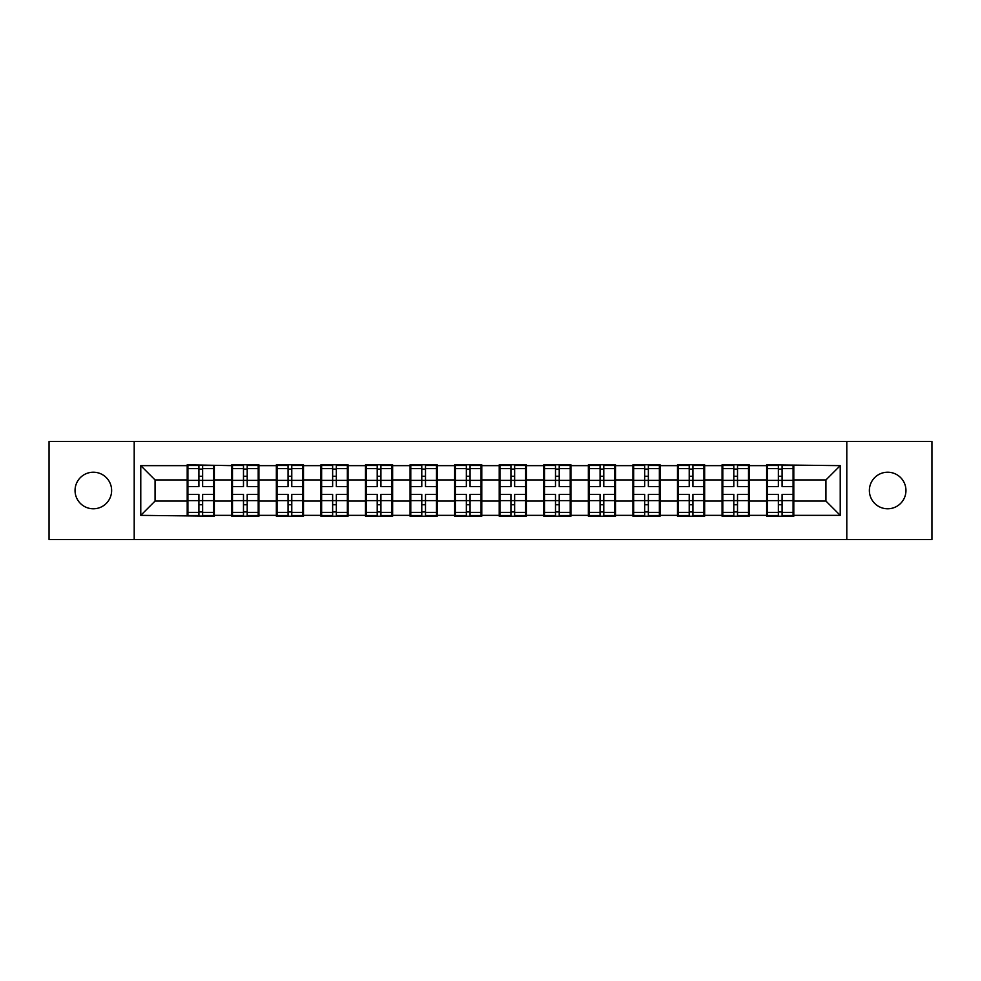 <?xml version="1.0" encoding="UTF-8"?>
<svg xmlns="http://www.w3.org/2000/svg" width="981" height="981" viewBox="0 0 981 981"><rect width="100%" height="100%" fill="white"/><g stroke="black" fill="none" stroke-linecap="round" stroke-linejoin="round"><path stroke-width="1.47" d="M887.658 508.783A18.283 18.283 0 0 1 869.374 490.5A18.283 18.283 0 0 1 887.658 472.217A18.283 18.283 0 0 1 905.953 490.5A18.283 18.283 0 0 1 887.658 508.783M93.342 508.783A18.283 18.283 0 0 1 75.047 490.5A18.283 18.283 0 0 1 93.342 472.217A18.283 18.283 0 0 1 111.626 490.5A18.283 18.283 0 0 1 93.342 508.783M846.799 539.501L931.95 539.501L931.95 441.499L846.799 441.499L846.799 539.501L134.201 539.501L134.201 441.499L49.05 441.499L49.05 539.501L134.201 539.501M793.801 488.354L793.089 488.354M767.375 488.354L766.652 488.354M766.652 492.646L767.375 492.646M793.089 492.646L793.801 492.646M749.226 488.354L748.515 488.354M722.801 488.354L722.077 488.354M722.077 492.646L722.801 492.646M748.515 492.646L749.226 492.646M704.652 488.354L703.941 488.354M678.227 488.354L677.503 488.354M677.503 492.646L678.227 492.646M703.941 492.646L704.652 492.646M660.078 488.354L659.367 488.354M633.652 488.354L632.941 488.354M632.941 492.646L633.652 492.646M659.367 492.646L660.078 492.646M615.504 488.354L614.793 488.354M589.078 488.354L588.367 488.354M588.367 492.646L589.078 492.646M614.793 492.646L615.504 492.646M570.93 488.354L570.219 488.354M544.504 488.354L543.793 488.354M543.793 492.646L544.504 492.646M570.219 492.646L570.93 492.646M526.356 488.354L525.644 488.354M499.93 488.354L499.219 488.354M499.219 492.646L499.93 492.646M525.644 492.646L526.356 492.646M481.781 488.354L481.07 488.354M455.356 488.354L454.644 488.354M454.644 492.646L455.356 492.646M481.07 492.646L481.781 492.646M437.207 488.354L436.496 488.354M410.781 488.354L410.07 488.354M410.07 492.646L410.781 492.646M436.496 492.646L437.207 492.646M392.633 488.354L391.922 488.354M366.207 488.354L365.496 488.354M365.496 492.646L366.207 492.646M391.922 492.646L392.633 492.646M348.059 488.354L347.348 488.354M321.633 488.354L320.922 488.354M320.922 492.646L321.633 492.646M347.348 492.646L348.059 492.646M303.497 488.354L302.773 488.354M277.059 488.354L276.348 488.354M276.348 492.646L277.059 492.646M302.773 492.646L303.497 492.646M258.923 488.354L258.199 488.354M232.485 488.354L231.774 488.354M231.774 492.646L232.485 492.646M258.199 492.646L258.923 492.646M846.799 441.499L134.201 441.499M825.941 501.07L825.941 479.93L793.801 479.93L793.801 501.07L825.941 501.07L840.227 515.356L840.227 465.644L766.652 464.786L766.652 479.93L749.226 479.93L749.226 501.07L766.652 501.07L766.652 479.93M840.227 515.356L793.801 515.356L793.801 516.214L766.652 516.214L766.652 515.356L749.226 515.356L749.226 516.214L722.077 516.214L722.077 515.356L704.652 515.356L704.652 516.214L677.503 516.214L677.503 515.356L660.078 515.356L660.078 516.214L632.941 516.214L632.941 515.356L615.504 515.356L615.504 516.214L588.367 516.214L588.367 515.356L570.93 515.356L570.93 516.214L543.793 516.214L543.793 515.356L526.356 515.356L526.356 516.214L499.219 516.214L499.219 515.356L481.781 515.356L481.781 516.214L454.644 516.214L454.644 515.356L437.207 515.356L437.207 516.214L410.07 516.214L410.07 515.356L392.633 515.356L392.633 516.214L365.496 516.214L365.496 515.356L348.059 515.356L348.059 516.214L320.922 516.214L320.922 515.356L303.497 515.356L303.497 516.214L276.348 516.214L276.348 515.356L258.923 515.356L258.923 516.214L231.774 516.214L231.774 515.356L214.349 515.356L214.349 516.214L140.774 515.356L140.774 465.644L187.199 465.644L187.199 479.93L155.059 479.93L155.059 501.07L187.199 501.07L187.199 479.93M766.652 465.644L749.226 465.644L749.226 464.786L722.077 464.786L722.077 465.644L704.652 465.644L704.652 464.786L677.503 464.786L677.503 465.644L660.078 465.644L660.078 464.786L632.941 464.786L632.941 465.644L615.504 465.644L615.504 464.786L588.367 464.786L588.367 465.644L570.93 465.644L570.93 464.786L543.793 464.786L543.793 465.644L526.356 465.644L526.356 464.786L499.219 464.786L499.219 465.644L481.781 465.644L481.781 464.786L454.644 464.786L454.644 465.644L437.207 465.644L437.207 464.786L410.07 464.786L410.07 465.644L392.633 465.644L392.633 464.786L365.496 464.786L365.496 465.644L348.059 465.644L348.059 464.786L320.922 464.786L320.922 465.644L303.497 465.644L303.497 464.786L276.348 464.786L276.348 465.644L258.923 465.644L258.923 464.786L231.774 464.786L231.774 465.644L187.199 464.786L187.199 465.644M766.652 501.07L766.652 515.356M749.226 501.07L749.226 515.356M749.226 465.644L749.226 479.93M704.652 501.07L722.077 501.07L722.077 479.93L704.652 479.93L704.652 515.356M722.077 501.07L722.077 515.356M722.077 465.644L722.077 479.93M704.652 465.644L704.652 479.93M660.078 501.07L677.503 501.07L677.503 479.93L660.078 479.93L660.078 515.356M677.503 501.07L677.503 515.356M677.503 465.644L677.503 479.93M660.078 465.644L660.078 479.93M615.504 501.07L632.941 501.07L632.941 479.93L615.504 479.93L615.504 515.356M632.941 501.07L632.941 515.356M632.941 465.644L632.941 479.93M615.504 465.644L615.504 479.93M570.93 501.07L588.367 501.07L588.367 479.93L570.93 479.93L570.93 515.356M588.367 501.07L588.367 515.356M588.367 465.644L588.367 479.93M570.93 465.644L570.93 479.93M526.356 501.07L543.793 501.07L543.793 479.93L526.356 479.93L526.356 515.356M543.793 501.07L543.793 515.356M543.793 465.644L543.793 479.93M526.356 465.644L526.356 479.93M481.781 501.07L499.219 501.07L499.219 479.93L481.781 479.93L481.781 515.356M499.219 501.07L499.219 515.356M499.219 465.644L499.219 479.93M481.781 465.644L481.781 479.93M437.207 501.07L454.644 501.07L454.644 479.93L437.207 479.93L437.207 515.356M454.644 501.07L454.644 515.356M454.644 465.644L454.644 479.93M437.207 465.644L437.207 479.93M392.633 501.07L410.07 501.07L410.07 479.93L392.633 479.93L392.633 515.356M410.07 501.07L410.07 515.356M410.07 465.644L410.07 479.93M392.633 465.644L392.633 479.93M348.059 501.07L365.496 501.07L365.496 479.93L348.059 479.93L348.059 515.356M365.496 501.07L365.496 515.356M365.496 465.644L365.496 479.93M348.059 465.644L348.059 479.93M303.497 501.07L320.922 501.07L320.922 479.93L303.497 479.93L303.497 515.356M320.922 501.07L320.922 515.356M320.922 465.644L320.922 479.93M303.497 465.644L303.497 479.93M258.923 501.07L276.348 501.07L276.348 479.93L258.923 479.93L258.923 515.356M276.348 501.07L276.348 515.356M276.348 465.644L276.348 479.93M258.923 465.644L258.923 479.93M214.349 501.07L231.774 501.07L231.774 479.93L214.349 479.93L214.349 515.356M231.774 501.07L231.774 515.356M231.774 465.644L231.774 479.93M214.349 465.644L214.349 479.93M214.349 488.354L213.625 488.354M187.911 488.354L187.199 488.354M187.199 492.646L187.911 492.646M213.625 492.646L214.349 492.646M187.199 501.07L187.199 515.356M155.059 501.07L140.774 515.356M140.774 465.644L155.059 479.93M793.801 501.07L793.801 515.356M793.801 465.644L793.801 479.93M840.227 465.644L825.941 479.93M187.911 480.371L198.91 480.371L198.91 465.497L187.911 465.497L187.911 494.363L198.91 494.363L198.91 500.629L202.626 500.604L202.626 494.363L213.625 494.363L213.625 465.497L202.626 465.497L202.626 468.636L213.625 468.636M198.91 476.239L202.626 476.239M202.626 469.065L198.91 469.065M187.911 486.637L198.91 486.637L198.91 480.371L202.626 480.396L202.626 486.637L213.625 486.637M187.911 468.636L198.91 468.636M198.91 511.935L202.626 511.935M198.91 504.761L202.626 504.761M187.911 515.503L198.91 515.503L198.91 512.364L187.911 512.364L187.911 515.503M187.911 494.363L187.911 500.629L198.91 500.629L198.91 512.364M187.911 500.629L187.911 512.364M213.625 494.363L213.625 515.503L202.626 515.503L202.626 512.364L213.625 512.364M213.625 500.629L202.626 500.629L202.626 512.364M213.625 480.371L202.626 480.371L202.626 468.636M232.485 480.371L243.484 480.371L243.484 465.497L232.485 465.497L232.485 494.363L243.484 494.363L243.484 500.629L247.2 500.604L247.2 494.363L258.199 494.363L258.199 465.497L247.2 465.497L247.2 468.636L258.199 468.636M243.484 476.239L247.2 476.239M247.2 469.065L243.484 469.065M232.485 486.637L243.484 486.637L243.484 480.371L247.2 480.396L247.2 486.637L258.199 486.637M232.485 468.636L243.484 468.636M243.484 511.935L247.2 511.935M243.484 504.761L247.2 504.761M232.485 515.503L243.484 515.503L243.484 512.364L232.485 512.364L232.485 515.503M232.485 494.363L232.485 500.629L243.484 500.629L243.484 512.364M232.485 500.629L232.485 512.364M258.199 494.363L258.199 515.503L247.2 515.503L247.2 512.364L258.199 512.364M258.199 500.629L247.2 500.629L247.2 512.364M258.199 480.371L247.2 480.371L247.2 468.636M277.059 480.371L288.058 480.371L288.058 465.497L277.059 465.497L277.059 494.363L288.058 494.363L288.058 500.629L291.774 500.604L291.774 494.363L302.773 494.363L302.773 465.497L291.774 465.497L291.774 468.636L302.773 468.636M288.058 476.239L291.774 476.239M291.774 469.065L288.058 469.065M277.059 486.637L288.058 486.637L288.058 480.371L291.774 480.396L291.774 486.637L302.773 486.637M277.059 468.636L288.058 468.636M288.058 511.935L291.774 511.935M288.058 504.761L291.774 504.761M277.059 515.503L288.058 515.503L288.058 512.364L277.059 512.364L277.059 515.503M277.059 494.363L277.059 500.629L288.058 500.629L288.058 512.364M277.059 500.629L277.059 512.364M302.773 494.363L302.773 515.503L291.774 515.503L291.774 512.364L302.773 512.364M302.773 500.629L291.774 500.629L291.774 512.364M302.773 480.371L291.774 480.371L291.774 468.636M321.633 480.371L332.633 480.371L332.633 465.497L321.633 465.497L321.633 494.363L332.633 494.363L332.633 500.629L336.348 500.604L336.348 494.363L347.348 494.363L347.348 465.497L336.348 465.497L336.348 468.636L347.348 468.636M332.633 476.239L336.348 476.239M336.348 469.065L332.633 469.065M321.633 486.637L332.633 486.637L332.633 480.371L336.348 480.396L336.348 486.637L347.348 486.637M321.633 468.636L332.633 468.636M332.633 511.935L336.348 511.935M332.633 504.761L336.348 504.761M321.633 515.503L332.633 515.503L332.633 512.364L321.633 512.364L321.633 515.503M321.633 494.363L321.633 500.629L332.633 500.629L332.633 512.364M321.633 500.629L321.633 512.364M347.348 494.363L347.348 515.503L336.348 515.503L336.348 512.364L347.348 512.364M347.348 500.629L336.348 500.629L336.348 512.364M347.348 480.371L336.348 480.371L336.348 468.636M366.207 480.371L377.207 480.371L377.207 465.497L366.207 465.497L366.207 494.363L377.207 494.363L377.207 500.629L380.922 500.604L380.922 494.363L391.922 494.363L391.922 465.497L380.922 465.497L380.922 468.636L391.922 468.636M377.207 476.239L380.922 476.239M380.922 469.065L377.207 469.065M366.207 486.637L377.207 486.637L377.207 480.371L380.922 480.396L380.922 486.637L391.922 486.637M366.207 468.636L377.207 468.636M377.207 511.935L380.922 511.935M377.207 504.761L380.922 504.761M366.207 515.503L377.207 515.503L377.207 512.364L366.207 512.364L366.207 515.503M366.207 494.363L366.207 500.629L377.207 500.629L377.207 512.364M366.207 500.629L366.207 512.364M391.922 494.363L391.922 515.503L380.922 515.503L380.922 512.364L391.922 512.364M391.922 500.629L380.922 500.629L380.922 512.364M391.922 480.371L380.922 480.371L380.922 468.636M410.781 480.371L421.781 480.371L421.781 465.497L410.781 465.497L410.781 494.363L421.781 494.363L421.781 500.629L425.496 500.604L425.496 494.363L436.496 494.363L436.496 465.497L425.496 465.497L425.496 468.636L436.496 468.636M421.781 476.239L425.496 476.239M425.496 469.065L421.781 469.065M410.781 486.637L421.781 486.637L421.781 480.371L425.496 480.396L425.496 486.637L436.496 486.637M410.781 468.636L421.781 468.636M421.781 511.935L425.496 511.935M421.781 504.761L425.496 504.761M410.781 515.503L421.781 515.503L421.781 512.364L410.781 512.364L410.781 515.503M410.781 494.363L410.781 500.629L421.781 500.629L421.781 512.364M410.781 500.629L410.781 512.364M436.496 494.363L436.496 515.503L425.496 515.503L425.496 512.364L436.496 512.364M436.496 500.629L425.496 500.629L425.496 512.364M436.496 480.371L425.496 480.371L425.496 468.636M455.356 480.371L466.355 480.371L466.355 465.497L455.356 465.497L455.356 494.363L466.355 494.363L466.355 500.629L470.071 500.604L470.071 494.363L481.07 494.363L481.07 465.497L470.071 465.497L470.071 468.636L481.07 468.636M466.355 476.239L470.071 476.239M470.071 469.065L466.355 469.065M455.356 486.637L466.355 486.637L466.355 480.371L470.071 480.396L470.071 486.637L481.07 486.637M455.356 468.636L466.355 468.636M466.355 511.935L470.071 511.935M466.355 504.761L470.071 504.761M455.356 515.503L466.355 515.503L466.355 512.364L455.356 512.364L455.356 515.503M455.356 494.363L455.356 500.629L466.355 500.629L466.355 512.364M455.356 500.629L455.356 512.364M481.07 494.363L481.07 515.503L470.071 515.503L470.071 512.364L481.07 512.364M481.07 500.629L470.071 500.629L470.071 512.364M481.07 480.371L470.071 480.371L470.071 468.636M499.93 480.371L510.929 480.371L510.929 465.497L499.93 465.497L499.93 494.363L510.929 494.363L510.929 500.629L514.645 500.604L514.645 494.363L525.644 494.363L525.644 465.497L514.645 465.497L514.645 468.636L525.644 468.636M510.929 476.239L514.645 476.239M514.645 469.065L510.929 469.065M499.93 486.637L510.929 486.637L510.929 480.371L514.645 480.396L514.645 486.637L525.644 486.637M499.93 468.636L510.929 468.636M510.929 511.935L514.645 511.935M510.929 504.761L514.645 504.761M499.93 515.503L510.929 515.503L510.929 512.364L499.93 512.364L499.93 515.503M499.93 494.363L499.93 500.629L510.929 500.629L510.929 512.364M499.93 500.629L499.93 512.364M525.644 494.363L525.644 515.503L514.645 515.503L514.645 512.364L525.644 512.364M525.644 500.629L514.645 500.629L514.645 512.364M525.644 480.371L514.645 480.371L514.645 468.636M544.504 480.371L555.504 480.371L555.504 465.497L544.504 465.497L544.504 494.363L555.504 494.363L555.504 500.629L559.219 500.604L559.219 494.363L570.219 494.363L570.219 465.497L559.219 465.497L559.219 468.636L570.219 468.636M555.504 476.239L559.219 476.239M559.219 469.065L555.504 469.065M544.504 486.637L555.504 486.637L555.504 480.371L559.219 480.396L559.219 486.637L570.219 486.637M544.504 468.636L555.504 468.636M555.504 511.935L559.219 511.935M555.504 504.761L559.219 504.761M544.504 515.503L555.504 515.503L555.504 512.364L544.504 512.364L544.504 515.503M544.504 494.363L544.504 500.629L555.504 500.629L555.504 512.364M544.504 500.629L544.504 512.364M570.219 494.363L570.219 515.503L559.219 515.503L559.219 512.364L570.219 512.364M570.219 500.629L559.219 500.629L559.219 512.364M570.219 480.371L559.219 480.371L559.219 468.636M589.078 480.371L600.078 480.371L600.078 465.497L589.078 465.497L589.078 494.363L600.078 494.363L600.078 500.629L603.793 500.604L603.793 494.363L614.793 494.363L614.793 465.497L603.793 465.497L603.793 468.636L614.793 468.636M600.078 476.239L603.793 476.239M603.793 469.065L600.078 469.065M589.078 486.637L600.078 486.637L600.078 480.371L603.793 480.396L603.793 486.637L614.793 486.637M589.078 468.636L600.078 468.636M600.078 511.935L603.793 511.935M600.078 504.761L603.793 504.761M589.078 515.503L600.078 515.503L600.078 512.364L589.078 512.364L589.078 515.503M589.078 494.363L589.078 500.629L600.078 500.629L600.078 512.364M589.078 500.629L589.078 512.364M614.793 494.363L614.793 515.503L603.793 515.503L603.793 512.364L614.793 512.364M614.793 500.629L603.793 500.629L603.793 512.364M614.793 480.371L603.793 480.371L603.793 468.636M633.652 480.371L644.652 480.371L644.652 465.497L633.652 465.497L633.652 494.363L644.652 494.363L644.652 500.629L648.367 500.604L648.367 494.363L659.367 494.363L659.367 465.497L648.367 465.497L648.367 468.636L659.367 468.636M644.652 476.239L648.367 476.239M648.367 469.065L644.652 469.065M633.652 486.637L644.652 486.637L644.652 480.371L648.367 480.396L648.367 486.637L659.367 486.637M633.652 468.636L644.652 468.636M644.652 511.935L648.367 511.935M644.652 504.761L648.367 504.761M633.652 515.503L644.652 515.503L644.652 512.364L633.652 512.364L633.652 515.503M633.652 494.363L633.652 500.629L644.652 500.629L644.652 512.364M633.652 500.629L633.652 512.364M659.367 494.363L659.367 515.503L648.367 515.503L648.367 512.364L659.367 512.364M659.367 500.629L648.367 500.629L648.367 512.364M659.367 480.371L648.367 480.371L648.367 468.636M678.227 480.371L689.226 480.371L689.226 465.497L678.227 465.497L678.227 494.363L689.226 494.363L689.226 500.629L692.942 500.604L692.942 494.363L703.941 494.363L703.941 465.497L692.942 465.497L692.942 468.636L703.941 468.636M689.226 476.239L692.942 476.239M692.942 469.065L689.226 469.065M678.227 486.637L689.226 486.637L689.226 480.371L692.942 480.396L692.942 486.637L703.941 486.637M678.227 468.636L689.226 468.636M689.226 511.935L692.942 511.935M689.226 504.761L692.942 504.761M678.227 515.503L689.226 515.503L689.226 512.364L678.227 512.364L678.227 515.503M678.227 494.363L678.227 500.629L689.226 500.629L689.226 512.364M678.227 500.629L678.227 512.364M703.941 494.363L703.941 515.503L692.942 515.503L692.942 512.364L703.941 512.364M703.941 500.629L692.942 500.629L692.942 512.364M703.941 480.371L692.942 480.371L692.942 468.636M722.801 480.371L733.8 480.371L733.8 465.497L722.801 465.497L722.801 494.363L733.8 494.363L733.8 500.629L737.516 500.604L737.516 494.363L748.515 494.363L748.515 465.497L737.516 465.497L737.516 468.636L748.515 468.636M733.8 476.239L737.516 476.239M737.516 469.065L733.8 469.065M722.801 486.637L733.8 486.637L733.8 480.371L737.516 480.396L737.516 486.637L748.515 486.637M722.801 468.636L733.8 468.636M733.8 511.935L737.516 511.935M733.8 504.761L737.516 504.761M722.801 515.503L733.8 515.503L733.8 512.364L722.801 512.364L722.801 515.503M722.801 494.363L722.801 500.629L733.8 500.629L733.8 512.364M722.801 500.629L722.801 512.364M748.515 494.363L748.515 515.503L737.516 515.503L737.516 512.364L748.515 512.364M748.515 500.629L737.516 500.629L737.516 512.364M748.515 480.371L737.516 480.371L737.516 468.636M767.375 480.371L778.374 480.371L778.374 465.497L767.375 465.497L767.375 494.363L778.374 494.363L778.374 500.629L782.09 500.604L782.09 494.363L793.089 494.363L793.089 465.497L782.09 465.497L782.09 468.636L793.089 468.636M778.374 476.239L782.09 476.239M782.09 469.065L778.374 469.065M767.375 486.637L778.374 486.637L778.374 480.371L782.09 480.396L782.09 486.637L793.089 486.637M767.375 468.636L778.374 468.636M778.374 511.935L782.09 511.935M778.374 504.761L782.09 504.761M767.375 515.503L778.374 515.503L778.374 512.364L767.375 512.364L767.375 515.503M767.375 494.363L767.375 500.629L778.374 500.629L778.374 512.364M767.375 500.629L767.375 512.364M793.089 494.363L793.089 515.503L782.09 515.503L782.09 512.364L793.089 512.364M793.089 500.629L782.09 500.629L782.09 512.364M793.089 480.371L782.09 480.371L782.09 468.636"/></g></svg>
